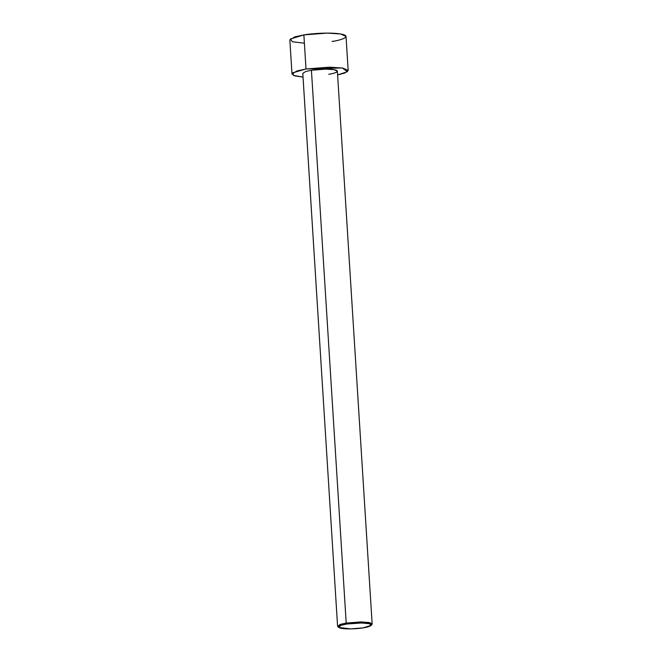 <?xml version="1.0" encoding="UTF-8"?>
<svg xmlns="http://www.w3.org/2000/svg" width="662" height="662" viewBox="0 0 662 662"><rect width="100%" height="100%" fill="white"/><g stroke="black" fill="none" stroke-linecap="round" stroke-linejoin="round"><path stroke-width="0.99" d="M338.505 627.038L337.579 626.169L340.616 624.291L346.201 623.066L346.689 624.018L361.684 622.975L369.421 623.736L371.125 625.4L363.148 627.857C367.633 627.27 375.031 625.118 369.131 623.67C362.842 622.28 350.512 623.281 346.689 624.018C342.204 624.605 334.807 626.757 340.707 628.205C346.987 629.595 359.317 628.594 363.148 627.857L350.678 628.9L338.77 627.435L340.789 625.375L346.689 624.018L346.201 623.066L339.995 624.489L337.868 626.666L338.77 627.435M311.744 75.344L346.201 623.066L311.421 70.238L305.827 71.463L302.799 73.341L337.579 626.169M304.388 43.204L292.546 41.78L290.246 39.075L303.866 34.904L306.01 68.972L292.769 72.803L293.456 75.41L303.031 77.106L294.929 75.923L291.992 74.028L296.924 70.966L306.01 68.972L303.866 34.904L294.78 36.89L289.848 39.952L291.992 74.028M348.179 70.486L344.745 73.043L337.603 74.93L347.442 71.678L342.221 67.954L306.01 68.972L329.444 67.176L342.775 68.054L348.179 70.486L346.027 36.418L340.632 33.977L327.301 33.1L303.866 34.904C310.412 33.638 331.505 31.925 342.254 34.3C352.341 36.782 339.697 40.465 332.018 41.466M371.125 625.4L371.928 624.523L370.132 622.768L361.99 621.966L346.201 623.066L360.625 621.957L368.833 622.495L372.152 624.001L337.372 71.173L334.045 69.667L325.845 69.129L311.421 70.238C315.451 69.46 328.426 68.401 335.046 69.866C341.253 71.397 333.474 73.656 328.749 74.276M372.152 624.001L371.341 624.969"/></g></svg>
